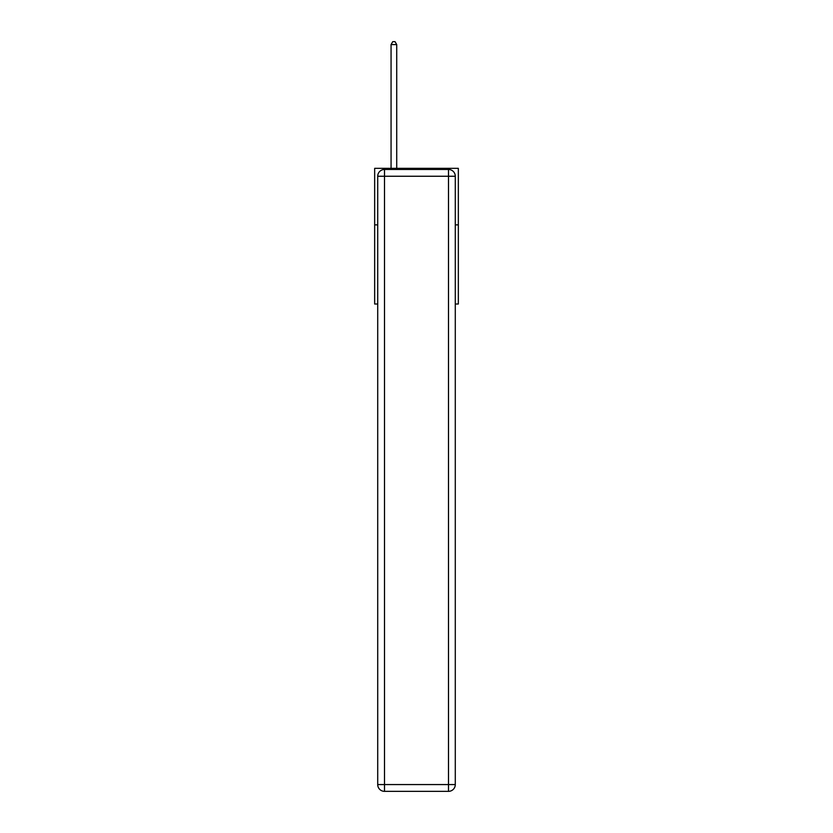 <?xml version="1.0" encoding="UTF-8"?>
<svg xmlns="http://www.w3.org/2000/svg" width="833" height="833" viewBox="0 0 833 833"><rect width="100%" height="100%" fill="white"/><g stroke="black" fill="none" stroke-linecap="round" stroke-linejoin="round"><path stroke-width="1.25" d="M377.713 224.868L374.663 224.868L374.663 168.339L458.337 168.339L458.337 304.014L455.287 304.014M374.663 224.868L374.663 304.014L377.713 304.014M458.337 224.868L455.287 224.868M384.502 169.463L448.498 169.463A6.789 6.789 0 0 1 455.287 176.252L455.287 784.561A6.789 6.789 0 0 1 448.498 791.35L384.502 791.35L384.502 784.561L448.498 784.561L448.498 176.252L384.502 176.252L384.502 784.561L377.713 784.561L377.713 176.252L384.502 176.252L384.502 169.463A6.789 6.789 0 0 0 377.713 176.252A6.789 6.789 0 0 1 384.502 169.463M377.713 784.561A6.789 6.789 0 0 0 384.502 791.35A6.789 6.789 0 0 1 377.713 784.561M396.716 168.339L396.716 44.586L391.062 44.586L391.062 168.339M391.062 44.586L392.76 41.65L395.019 41.65L396.716 44.586M448.498 791.35A6.789 6.789 0 0 0 455.287 784.561L448.498 784.561L448.498 791.35M455.287 176.252A6.789 6.789 0 0 0 448.498 169.463L448.498 176.252L455.287 176.252"/></g></svg>

